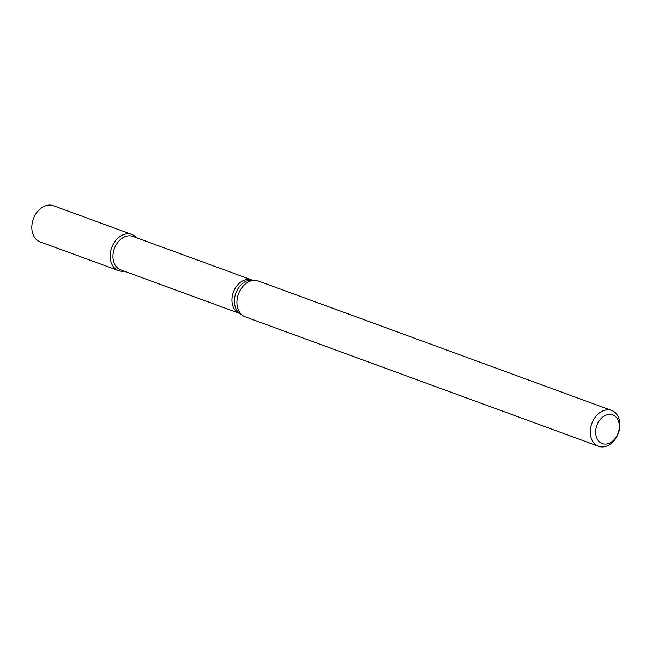 <?xml version="1.0" encoding="UTF-8"?>
<svg xmlns="http://www.w3.org/2000/svg" width="652" height="652" viewBox="0 0 652 652"><rect width="100%" height="100%" fill="white"/><g stroke="black" fill="none" stroke-linecap="round" stroke-linejoin="round"><path stroke-width="0.98" d="M118.509 270.621A19.275 14.254 -69.9 0 0 124.124 271.118A19.275 14.254 -69.9 0 1 111.753 247.613A19.275 14.254 -69.9 0 1 136.382 237.67A19.275 14.254 -69.9 0 0 131.769 234.418L53.382 205.698A19.275 14.254 -69.9 0 0 33.366 218.893A19.275 14.254 -69.9 0 0 40.122 241.9L118.509 270.621A19.275 14.254 -69.9 0 1 111.753 247.613A19.275 14.254 -69.9 0 1 131.769 234.418M251.859 279.985A17.808 13.17 -69.9 0 0 233.367 292.178A17.808 13.17 -69.9 0 0 239.61 313.433L120.612 269.83A17.808 13.17 -69.9 0 1 114.369 248.575A17.808 13.17 -69.9 0 1 132.869 236.383L251.859 279.985L255.576 280.368A19.087 14.116 -69.9 0 1 258.265 280.971L611.666 410.458A19.087 14.116 -69.9 0 1 619.4 420.23A19.087 14.116 -69.9 0 1 614.461 440.206A19.087 14.116 -69.9 0 1 598.536 446.302A19.087 14.116 -69.9 0 1 591.853 423.523A19.087 14.116 -69.9 0 1 611.666 410.458M598.536 446.302L245.136 316.807A19.087 14.116 -69.9 0 1 242.691 315.527A19.087 14.116 -69.9 0 1 238.445 294.036A19.087 14.116 -69.9 0 1 255.576 280.368M618.952 422.74A15.265 11.288 -69.9 0 1 604.42 444.077A15.265 11.288 -69.9 0 1 599.172 420.964A15.265 11.288 -69.9 0 1 618.952 422.74M239.61 313.433L239.936 313.596A18.199 13.456 -69.9 0 1 235.885 293.098A18.199 13.456 -69.9 0 1 252.218 280.067M239.936 313.596L242.691 315.527"/></g></svg>
